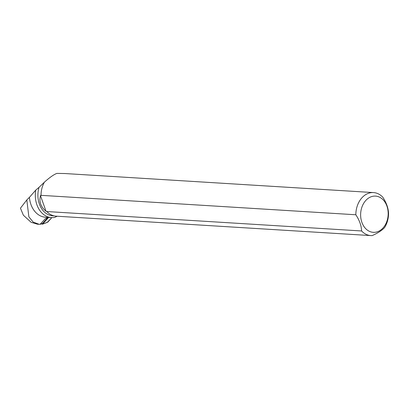<?xml version="1.0" encoding="UTF-8"?>
<svg xmlns="http://www.w3.org/2000/svg" width="409" height="409" viewBox="0 0 409 409"><rect width="100%" height="100%" fill="white"/><g stroke="black" fill="none" stroke-linecap="round" stroke-linejoin="round"><path stroke-width="0.61" d="M41.922 223.677L41.922 223.682A0.521 0.307 -119.6 0 0 42.572 224.142L48.605 217.419M47.388 222.266L51.831 217.614L47.802 222.107A1.35 0.792 60.4 0 1 47.613 222.235L42.5 224.188M47.965 217.378L42.72 223.227L41.166 224.112L39.152 224.301L33.201 222.118L28.86 216.806L26.815 199.935L29.412 197.353A23.257 17.633 -86.5 0 0 45.532 217.225L51.529 217.598A23.257 17.633 -86.5 0 1 35.721 190.149L29.412 197.353M40.072 224.326L45.312 218.733L47.833 217.368M51.529 217.598A23.257 17.633 -86.5 0 0 54.571 217.44L57.188 216.233M44.356 182.245L39.013 187.353A21.416 16.237 93.5 0 0 52.838 215.834L54.3 215.926M39.013 187.353L35.721 190.149M40.445 195.568L46.018 211.223C40.828 207.02 38.967 201.806 40.445 195.568L41.043 195.604L41.028 195.333A21.544 16.334 93.5 0 1 44.407 182.153C49.791 177.358 53.957 174.438 56.912 173.396L64.913 173.534M39.152 224.306L37.48 224.204L31.099 222.297L23.364 215.2L20.45 208.181L26.815 199.935M41.028 195.333L355.835 214.766A21.544 16.334 -86.5 0 1 373.519 192.583A21.544 16.334 -86.5 0 1 382.783 197.204C386.418 202.716 388.34 208.115 388.55 213.406A21.544 16.334 -86.5 0 1 384.644 227.476C382.185 230.293 378.023 233.002 372.17 235.604A21.544 16.334 -86.5 0 1 370.866 235.589A21.544 16.334 -86.5 0 1 361.607 230.967L46.8 211.54A21.544 16.334 93.5 0 0 56.059 216.162L370.866 235.589M46.018 211.223L46.8 211.54M368.637 198.022A18.149 13.763 -86.5 0 1 385.385 202.777A18.149 13.763 -86.5 0 1 384.889 225.502A18.149 13.763 -86.5 0 1 363.422 225.666A18.149 13.763 -86.5 0 1 368.637 198.022M355.835 214.766C359.47 220.277 361.392 225.681 361.607 230.967M42.572 224.142L47.802 222.107M45.312 218.733L47.393 217.552M64.29 173.498L373.519 192.583"/></g></svg>
